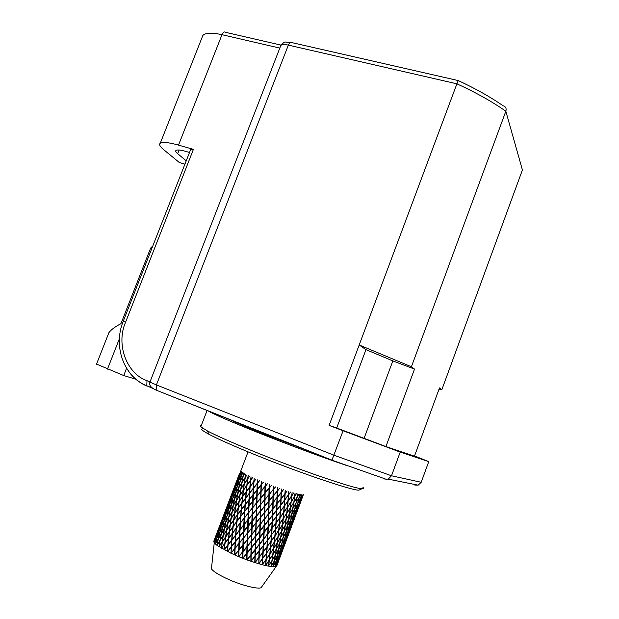 <?xml version="1.0" encoding="UTF-8"?>
<svg xmlns="http://www.w3.org/2000/svg" width="619" height="619" viewBox="0 0 619 619"><rect width="100%" height="100%" fill="white"/><g stroke="black" fill="none" stroke-linecap="round" stroke-linejoin="round"><path stroke-width="0.93" d="M276.43 566.161L261.744 586.827C261.752 590.464 241.843 585.822 226.152 578.332C218.105 574.494 213.191 571.314 211.412 568.799L211.644 566.695M231.096 552.86L231.444 546.716L235.174 542.082L234.849 548.302L231.065 553.247L234.794 554.949L280.91 498.821L277.095 503.549L277.281 497.606L281.119 492.84L280.871 498.837M235.127 547.97L235.444 541.741L239.251 537.037L238.957 543.32L231.08 553.309L216.882 545.277L214.259 542.801L214.104 540.41M303.395 494.612L300.083 503.054L302.962 494.829L299.248 503.154L302.026 494.852L300.772 497.459L301.36 494.79L300.586 497.838L297.925 503.061L299.139 497.637L300.61 494.682L299.225 497.235L299.697 494.511L299.016 497.614L296.13 502.767L297.135 497.227L298.722 494.31L297.205 496.825L297.577 494.039L296.981 497.196L293.878 502.272L294.69 496.624L296.385 493.738L294.745 496.214L295.031 493.374L294.512 496.577L291.216 501.583L291.851 495.834L293.646 492.987L291.889 495.417L292.098 492.531L291.642 495.78L288.168 500.717L288.647 494.875L290.535 492.059L288.686 494.442L288.818 491.517L288.423 494.805L284.794 499.68L285.15 493.753L287.108 490.968L285.173 493.32L285.212 490.341L284.902 493.668L281.15 498.488L281.405 492.492L283.425 489.73L281.421 492.051L281.459 489.049L281.142 492.399L277.289 497.165L277.474 491.107L279.54 488.376L277.482 490.658L277.498 487.633L277.204 491.006L273.288 495.734L273.428 489.629L275.532 486.913L273.443 489.18L273.443 486.139L273.149 489.528L269.211 494.217L269.342 488.082L271.455 485.381L269.358 487.633L269.366 484.576L269.064 487.973L265.133 492.639L265.288 486.488L267.393 483.803L265.296 486.039L265.342 482.982L265.009 486.379L261.117 491.029L261.326 484.886L263.415 482.201L261.342 484.429L261.427 481.389L261.063 484.77L257.241 489.42L257.535 483.284L259.585 480.615L257.558 482.835L257.697 479.81L257.287 483.184L253.566 487.834L253.976 481.737L255.964 479.052L254.007 481.288L254.216 478.278L253.744 481.628L250.161 486.294L250.703 480.243L252.629 477.559L250.749 479.802L251.043 476.823L250.494 480.151L247.074 484.839L247.778 478.851L249.619 476.15L247.832 478.41L248.227 475.469L247.592 478.758L244.358 483.478L245.248 477.566L246.996 474.85L245.317 477.133L245.805 474.239L245.093 477.481L242.052 482.247L243.143 476.421L244.791 473.69L243.228 475.996L243.832 473.148L243.019 476.344L240.203 481.156L241.503 475.423L243.035 472.668L241.603 475.005L242.315 472.204L241.402 475.361L238.818 480.228L240.342 474.595L241.758 471.81L240.458 474.185L241.286 471.438L237.928 479.47L240.969 471.129L237.534 478.897L239.654 473.078M258.417 482.108L259.199 481.133M257.69 479.857L257.628 481.18M239.507 473.45L239.213 474.247M203.566 428.789C199.922 428.549 201.67 430.352 208.804 434.198C217.401 438.747 231.444 445.022 250.927 453.031C296.308 471.709 352.466 490.821 358.919 490.147L360.273 489.536M362.912 487.339C363.933 488.267 363.678 488.716 362.161 488.685C355.716 489.32 297.793 469.512 250.935 450.292C230.825 442.051 216.356 435.621 207.527 431.002L200.796 426.831L200.301 425.918L201.283 425.578M345.742 465.194C323.822 457.859 287.247 444.272 257.697 432.464C230.082 421.377 213.47 414.126 207.868 410.722M227.8 418.661C234.841 422.088 246.966 427.249 264.174 434.128L316.185 453.859M414.552 455.924L428.75 461.627L421.199 482.278L418.15 485.172L414.753 485.048M421.199 482.278L391.502 475.771L388.237 479.129L384.77 479.075M458.192 80.563L291.704 42.572C290.605 41.674 289.483 42.525 288.353 45.11L156.406 384.933L333.981 455.228L391.502 475.771L400.214 452.102L343.104 430.762L331.861 460.366L156.166 390.132C150.982 387.819 148.9 385.157 149.922 382.132L156.406 384.933L156.166 390.132L332.008 460.165M400.214 452.102L428.75 461.627M280.407 46.549L280.833 45.466C282.001 44.398 284.508 44.274 288.353 45.11L456.907 83.82L329.115 425.392L343.104 430.762M189.515 152.475L185.87 151.423C180.616 149.96 177.336 149.612 176.051 150.378C175.285 151.005 175.827 152.104 177.668 153.667L186.234 160.839M329.115 425.392L336.697 428L365.961 349.634L359.198 344.984L411.411 366.75L505.839 111.25L522.413 169.97L441.834 389.715L439.064 389.111M336.697 428L385.916 446.562L414.451 456.188L439.49 387.943L441.834 389.715M503.549 105.895L503.549 105.895C505.824 106.778 506.59 108.557 505.839 111.25C492.275 101.694 475.965 92.548 456.907 83.82L458.261 80.586C475.554 88.602 490.496 96.997 503.085 105.779M96.541 364.096L123.738 375.555L126.578 368.29M136.095 379.292L123.738 375.555M385.916 446.562L414.521 369.094L411.411 366.75M184.926 164.151L179.332 162.511L163.586 149.597C159.903 146.548 158.797 144.42 160.275 143.213C162.619 141.759 168.701 142.393 178.512 145.109L193.407 149.365L190.745 149.334M150.03 381.861L146.989 380.662C126.787 373.783 115.707 344.582 125.595 322.159L193.407 149.365M364.111 438.275L392.833 360.9L365.961 349.634M392.833 360.9L414.521 369.094M152.816 245.936L150.634 248.072L120.953 323.66C114.879 326.863 110.855 329.881 108.89 332.697L107.923 335.15M234.864 554.578L235.104 548.419L238.934 543.776L238.702 550.005L234.794 554.949L238.694 550.461L238.71 556.628L280.098 505.777M234.825 548.759L234.586 554.903L238.795 556.713L242.702 552.125L242.741 558.253L275.594 517.523M238.81 556.264L238.973 550.121L242.888 545.455L242.718 551.668L238.71 556.628L242.865 558.353L246.795 553.719L246.819 559.8L270.944 529.609M242.872 557.905L242.988 551.784L246.95 547.088L246.803 553.27L242.741 558.253L246.973 559.901L250.896 555.228L250.873 561.24L266.216 541.857M246.981 559.468L247.089 553.378L251.051 548.643L250.912 554.786L246.973 559.901L251.051 561.348L254.935 556.613L254.765 562.57L261.481 554.059M251.059 560.915L251.19 554.879L255.129 550.098L254.951 556.179L250.873 561.24L255.028 562.656L258.843 557.858L258.843 563.808L262.549 558.942L262.185 564.721L254.827 562.539L255.028 556.156L259.106 551.421L258.858 557.425L255.043 562.222L255.221 556.264M262.185 564.675L265.992 559.839L265.489 565.518L262.185 564.721M265.497 565.472L269.11 560.543L268.453 566.114L265.489 565.518M268.46 566.068L271.865 561.046L271.021 566.493L268.453 566.114M271.029 566.447L274.202 561.332L273.165 566.656L271.021 566.493M273.172 566.617L276.089 561.402L274.851 566.609L273.165 566.656M274.859 566.571L277.513 561.255L276.051 566.346L274.851 566.609M276.059 566.308L278.434 560.907L276.747 565.882L276.051 566.346M276.948 565.433L278.496 561.348M213.779 541.269L215.706 536.418L213.857 541.989M213.834 542.027L216.008 537.238L214.414 542.94M214.398 542.979L216.812 538.251L215.474 544.055M215.451 544.093L218.105 539.42L217.021 545.331M217.006 545.37L219.884 540.735L219.041 546.739M219.018 546.778L222.113 542.182L221.501 548.264M221.478 548.302L224.774 543.737L224.364 549.881M224.333 549.92L227.807 545.37L227.575 551.552L277.204 491.006M227.583 551.15L228.063 545.029L231.653 540.395L231.212 546.6L227.552 551.599L231.181 547.049L231.065 553.247L281.142 492.399M300.741 501.885L302.281 497.676M277.289 497.165L277.281 497.606M281.421 492.051L283.425 489.73M277.095 503.549L280.856 499.27L280.593 505.143L276.863 509.886L277.088 503.982M281.15 498.488L284.694 493.939M284.902 493.668L284.531 500.028L280.864 504.802L281.127 498.922L284.879 494.109M276.863 509.886L280.569 505.568L280.26 511.41L276.554 516.277L276.848 510.319M280.523 511.054L280.84 505.22L284.5 500.462L284.129 506.249L280.26 511.371L284.098 506.667L283.657 512.424L280.09 517.36L280.5 511.48M284.523 500.036L284.5 500.462M276.554 516.277L280.229 511.836L279.819 517.716L276.151 522.699L276.531 516.71M280.229 511.836L280.252 511.41M284.106 506.28L284.098 506.667M276.151 522.699L279.788 518.149L279.293 524.053L275.672 529.113L276.12 523.132M279.556 523.682L280.051 517.786L283.618 512.849L283.069 518.637L279.301 523.953M279.788 518.149L279.803 517.747M279.254 524.479L278.674 530.375L275.115 535.505L275.641 529.554L279.254 524.1M278.929 529.996L279.517 524.107L283.03 519.062L282.38 524.858L278.682 530.243M278.627 530.8L277.954 536.658L274.48 541.842L275.076 535.938L278.62 530.444M278.21 536.278L278.883 530.429L282.326 525.283L281.583 531.071L277.977 536.511M277.908 537.083L277.157 542.886L273.776 548.101L274.441 542.275L277.892 536.758M277.397 542.499L278.155 536.704L281.529 531.489L280.686 537.238L277.18 542.708M277.103 543.304L276.275 549.022L273.002 554.253L273.722 548.527L277.08 543.002M276.507 548.635L277.343 542.925L280.624 537.656L279.695 543.343L276.306 548.821M276.213 549.44L275.308 555.05L272.159 560.265L272.94 554.663L276.19 549.161M275.54 554.663L276.445 549.053L279.626 543.761L278.612 549.363L275.347 554.825M275.246 555.452L274.271 560.938L271.246 566.122L272.097 560.667L275.223 555.204M274.496 560.551L275.47 555.073L278.535 549.765L277.436 555.258L274.318 560.698M273.374 566.277L274.418 560.946L277.351 555.653L276.182 561.015L273.219 566.4M277.188 491.455L277.01 497.514L273.157 502.171L273.281 496.175L279.54 488.376M276.995 497.947L276.825 503.889L273.002 508.578L273.149 502.605L277.01 497.514M273.288 495.734L273.281 496.175M277.482 490.658L277.474 491.107M273.157 502.171L273.149 502.605M276.809 504.315L276.592 510.234L272.778 515.047L272.987 509.019L276.825 503.889M273.002 508.578L272.987 509.019M276.569 510.667L276.275 516.633L272.484 521.546L272.762 515.488L276.592 510.234M272.778 515.047L272.762 515.488M276.252 517.074L275.881 523.063L272.128 528.061L272.461 521.987L276.275 516.633M272.484 521.546L272.461 521.987M272.128 528.061L275.85 523.496L275.409 529.485L271.702 534.553L272.097 528.502M275.85 523.496L275.881 523.063M271.702 534.553L275.37 529.918L274.851 535.884L271.215 540.991L271.671 534.994M275.37 529.918L275.385 529.508M274.813 536.317L274.225 542.221L270.673 547.358L271.184 541.432L274.821 535.93M274.178 542.654L273.528 548.48L270.062 553.626L270.635 547.792L274.178 542.29M273.474 548.898L272.755 554.624L269.404 559.762L270.023 554.051L273.466 548.573M272.7 555.042L271.919 560.644L268.692 565.743L269.358 560.172L272.685 554.74M273.141 489.977L273.002 496.074L269.103 500.701L269.203 494.658L273.149 489.528M272.994 496.515L272.871 502.512L268.994 507.154L269.095 501.135L273.002 496.074M272.863 502.945L272.716 508.926L268.824 513.685L268.979 507.595L272.871 502.512M269.211 494.217L275.532 486.913M273.443 489.18L273.428 489.629M265.017 499.146L265.125 493.088L269.056 488.422L268.925 494.55L264.886 499.51L269.203 494.658M269.103 500.701L269.095 501.135M268.994 507.154L268.979 507.595M272.708 509.36L272.492 515.395L268.607 520.254L268.816 514.126L272.716 508.926M268.824 513.685L268.816 514.126M272.476 515.844L272.205 521.91L268.344 526.846L268.592 520.703L272.492 515.395M268.607 520.254L268.592 520.703M272.182 522.351L271.849 528.425L268.019 533.423L268.321 527.295L272.205 521.91M268.344 526.846L268.321 527.295M271.826 528.866L271.432 534.917L267.656 539.961L267.996 533.872L271.849 528.425M268.019 533.423L267.996 533.872M273.443 486.139L272.553 515.379L270.952 541.37L267.246 546.43L267.632 540.402L271.401 535.358M267.656 539.961L267.632 540.402M267.246 546.43L270.913 541.803L270.41 547.738L266.781 552.806L267.215 546.871M270.913 541.803L270.929 541.393M266.781 552.806L270.371 548.163L269.807 553.997L266.286 559.058L266.75 553.239M269.768 554.423L269.157 560.133L265.744 565.155L266.247 559.475L269.76 554.067M268.917 494.999L268.824 501.034L264.909 505.638L265.009 499.587L268.925 494.55M268.816 501.467L268.708 507.495L264.77 512.215L264.901 506.079L268.824 501.034M268.692 507.936L268.538 514.033L264.592 518.838L264.762 512.664L268.708 507.495M265.133 492.639L269.064 487.973M269.358 487.633L271.455 485.381M260.955 497.544L261.102 491.478L265.002 486.828L264.847 492.972L260.862 497.924L265.125 493.088M260.823 504.059L260.947 497.986L264.839 493.42L264.731 499.479L260.707 504.431L265.009 499.587M264.909 505.638L264.901 506.079M264.77 512.215L264.762 512.664M268.53 514.482L268.321 520.61L264.383 525.492L264.584 519.295L268.538 514.033M264.592 518.838L264.584 519.295M268.306 521.059L268.058 527.21L264.135 532.147L264.367 525.949L268.321 520.61M264.383 525.492L264.367 525.949M268.035 527.659L267.741 533.787L263.856 538.77L264.12 532.603L268.058 527.21M264.135 532.147L264.12 532.603M267.718 534.236L267.377 540.333L263.547 545.331L263.841 539.219L267.741 533.787M263.856 538.77L263.841 539.219M267.354 540.774L266.967 546.801L263.214 551.8L263.532 545.772L267.377 540.333M263.547 545.331L263.532 545.772M266.944 547.235L266.518 553.177L262.843 558.152L263.183 552.233L266.967 546.801M263.214 551.8L263.183 552.233M262.843 558.152L266.487 553.603L266.023 559.421L262.448 564.366L262.82 558.586M266.487 553.603L266.503 553.193M264.723 499.92L264.623 505.978L260.676 510.66L260.816 504.5L264.731 499.479M264.615 506.419L264.483 512.555L260.506 517.329L260.669 511.108L264.623 505.978M264.468 513.012L264.305 519.194L260.32 524.03L260.498 517.786L264.483 512.555M261.117 491.029L265.009 486.379M265.296 486.039L267.393 483.803M257.001 495.927L257.225 489.861L261.048 485.226L260.839 491.362L256.931 496.314L261.102 491.478M264.839 493.42L264.847 492.972M256.815 502.435L256.993 496.368L260.823 491.811L260.676 497.877L256.73 502.821L260.947 497.986M256.622 509.05L256.8 502.883L260.669 498.318L260.537 504.392L256.514 509.437L260.816 504.5M260.676 510.66L260.669 511.108M260.506 517.329L260.498 517.786M264.29 519.643L264.096 525.856L260.112 530.738L260.305 524.486L264.305 519.194M260.32 524.03L260.305 524.486M264.081 526.305L263.849 532.51L259.895 537.431L260.104 531.195L264.096 525.856M260.112 530.738L260.104 531.195M263.833 532.959L263.578 539.134L259.655 544.07L259.879 537.888L263.849 532.51M259.895 537.431L259.879 537.888M263.555 539.582L263.268 545.695L259.407 550.624L259.64 544.519L263.578 539.134M259.655 544.07L259.64 544.519M263.245 546.136L262.936 552.163L259.137 557.069L259.384 551.065L263.268 545.695M259.407 550.624L259.384 551.065M262.913 552.597L262.572 558.516L258.858 563.383L259.121 557.51L262.936 552.163M259.137 557.069L259.121 557.51M262.549 558.942L262.572 558.516M258.858 563.383L258.858 557.425M260.529 504.841L260.39 511L256.421 515.743L256.606 509.507L260.537 504.392M260.375 511.456L260.22 517.677L256.22 522.475L256.405 516.2L260.39 511M260.204 518.134L260.026 524.386L256.026 529.23L256.212 522.939L260.22 517.677M257.241 489.42L261.063 484.77M261.342 484.429L263.415 482.201M253.225 494.31L253.542 488.275L257.256 483.632L256.962 489.753L253.179 494.713L257.225 489.861M260.823 491.811L260.839 491.362M252.939 500.81L253.202 494.751L256.947 490.202L256.73 496.252L252.885 501.204L256.993 496.368M260.669 498.318L260.676 497.877M252.668 507.418L252.916 501.258L256.715 496.693L256.529 502.775L252.591 507.812L256.8 502.883M252.405 514.11L252.645 507.866L256.514 503.224L256.336 509.391L252.32 514.505L256.606 509.507M256.421 515.743L256.405 516.2M256.22 522.475L256.212 522.939M260.011 524.842L259.825 531.102L255.825 535.969L256.011 529.686L260.026 524.386M256.026 529.23L256.011 529.686M259.81 531.551L259.601 537.787L255.624 542.67L255.809 536.425L259.825 531.102M255.825 535.969L255.809 536.425M259.585 538.244L259.369 544.426L255.43 549.301L255.608 543.126L259.601 537.787M255.624 542.67L255.608 543.126M259.353 544.875L259.121 550.98L255.237 555.823L255.415 549.749L259.369 544.426M255.43 549.301L255.415 549.749M259.106 551.421L259.121 550.98M258.843 557.858L261.427 481.389M256.32 509.847L256.134 516.091L252.165 520.858L252.39 514.567L256.336 509.391M256.119 516.548L255.933 522.831L251.933 527.643L252.15 521.322L256.134 516.091M255.918 523.287L255.732 529.585L251.724 534.414L251.918 528.1L255.933 522.831M253.566 487.834L257.287 483.184M257.558 482.835L259.585 480.615M249.674 492.739L250.122 486.735L253.705 482.077L253.295 488.167L249.674 492.739L253.542 488.275M256.947 490.202L256.962 489.753M249.271 499.2L249.65 493.173L253.272 488.608L252.954 494.643L249.24 499.61L253.202 494.751M256.715 496.693L256.73 496.252M248.884 505.785L249.24 499.641L252.931 495.084L252.66 501.142L248.846 506.195L252.916 501.258M256.514 503.224L256.529 502.775M248.536 512.462L248.861 506.234L252.645 501.591L252.382 507.758L248.474 512.872L252.645 507.866M248.211 519.209L248.513 512.919L252.366 508.214L252.119 514.459L248.142 519.612L252.39 514.567M252.165 520.858L252.15 521.322M251.933 527.643L251.918 528.1M255.717 530.042L255.531 536.325L251.531 541.161L251.709 534.878L255.732 529.585M251.724 534.414L251.709 534.878M255.515 536.781L255.338 543.025L251.353 547.846L251.515 541.617L255.531 536.325M251.531 541.161L251.515 541.617M255.322 543.482L255.144 549.649L251.198 554.438L251.345 548.295L255.338 543.025M251.353 547.846L251.345 548.295M255.129 550.098L255.144 549.649M251.198 554.438L251.19 554.879M254.935 556.613L257.697 479.81M252.103 514.915L251.871 521.213L247.925 525.995L248.196 519.674L252.119 514.459M251.856 521.67L251.647 527.992L247.662 532.797L247.902 526.46L251.871 521.213M251.631 528.456L251.43 534.77L247.438 539.567L247.646 533.253L251.647 527.992M253.264 482.65L253.744 481.628M250.161 486.294L250.153 486.689M254.007 481.288L253.976 481.737M253.272 488.608L253.295 488.167M248.676 494.411L249.65 493.173M252.931 495.084L252.954 494.643M245.348 504.183L245.828 498.078L249.387 493.505L249 499.533L245.333 504.601L249.24 499.641M252.645 501.591L252.66 501.142M244.869 510.83L245.317 504.632L248.977 499.982L248.614 506.125L244.838 511.248L248.861 506.234M252.366 508.214L252.382 507.758M244.435 517.561L244.838 511.286L248.59 506.574L248.258 512.811L244.397 517.971L248.513 512.919M244.048 524.332L244.412 518.018L248.234 513.267L247.925 519.558L243.994 524.742L248.196 519.674M247.925 525.995L247.902 526.46M247.662 532.797L247.646 533.253M251.415 535.226L251.237 541.509L247.252 546.291L247.422 540.023L251.43 534.77M247.438 539.567L247.422 540.023M251.221 541.973L251.066 548.194L247.097 552.929L247.236 546.747L251.237 541.509M247.252 546.291L247.236 546.747M251.051 548.643L251.066 548.194M247.097 552.929L247.089 553.378M250.896 555.228L250.912 554.786M250.447 480.592L249.898 486.635L246.424 491.223L247.02 485.273L250.695 480.305M249.867 487.076L249.418 493.064L245.867 497.637L246.385 491.656L250.122 486.758M247.91 520.022L247.631 526.351L243.716 531.133L244.025 524.796L247.925 519.558M247.615 526.808L247.376 533.145L243.422 537.911L243.693 531.589L247.631 526.351M247.36 533.601L247.151 539.915L243.19 544.658L243.406 538.375L247.376 533.145M249.387 493.505L249.418 493.064M245.867 497.637L245.867 498.032M248.977 499.982L249 499.533M244.149 506.133L245.317 504.632M248.59 506.574L248.614 506.125M240.907 515.929L241.433 509.692L245.047 504.972L244.598 511.178L240.884 516.354L244.838 511.286M248.234 513.267L248.258 512.811M240.396 522.676L240.868 516.385L244.567 511.634L244.165 517.91L240.358 523.094L244.412 518.018M239.94 529.454L240.358 523.14L244.134 518.366L243.77 524.68L239.901 529.864L244.025 524.796M243.716 531.133L243.693 531.589M243.422 537.911L243.406 538.375M247.136 540.372L246.958 546.639L243.004 551.336L243.174 545.115L247.151 539.915M243.19 544.658L243.174 545.115M246.95 547.088L246.958 546.639M243.004 551.336L242.988 551.784M246.795 553.719L246.803 553.27M247.538 479.199L246.826 485.18L243.522 489.791L244.296 483.911L247.77 478.959M246.78 485.613L246.176 491.556L242.787 496.144L243.476 490.225L247.012 485.35M246.138 491.989L245.611 497.97L242.106 502.636L242.741 496.585L246.385 491.703M245.573 498.411L245.085 504.524L241.48 509.236L242.06 503.077L245.828 498.102M243.747 525.144L243.429 531.481L239.561 536.232L239.917 529.918L243.77 524.68M243.406 531.938L243.135 538.259L239.236 542.979L239.538 536.696L243.429 531.481M243.12 538.723L242.903 544.999L238.988 549.672L239.22 543.436L243.135 538.259M245.047 504.972L245.085 504.524M241.48 509.236L241.472 509.646M244.567 511.634L244.598 511.178M239.491 518.188L240.868 516.385M244.134 518.366L244.165 517.91M236.419 527.798L236.961 521.515L240.598 516.733L240.118 523.024L236.419 527.798L240.087 523.488L239.669 529.802L235.901 534.553L236.381 528.255L240.358 523.14M231.955 539.598L232.481 533.354L236.11 528.603L235.63 534.893L231.939 540.016L239.917 529.918M239.561 536.232L239.538 536.696M239.236 542.979L239.22 543.436M242.888 545.455L242.903 544.999M238.988 549.672L238.973 550.121M242.702 552.125L242.718 551.668M245.023 477.914L244.126 483.826L241.015 488.476L241.983 482.673L245.225 477.721M244.064 484.251L243.29 490.124L240.087 494.751L240.953 488.902L244.281 484.043M243.236 490.558L242.547 496.484L239.213 501.173L240.025 495.185L243.46 490.325M242.493 496.918L241.851 502.976L238.408 507.712L239.158 501.614L242.733 496.662M241.805 503.425L241.217 509.584L237.673 514.35L238.354 508.16L242.06 503.131M241.178 510.041L240.636 516.277L237.007 521.059L237.626 514.807L241.433 509.716M239.638 530.266L239.274 536.58L235.475 541.285L235.87 535.009L239.669 529.802M237.673 514.35L237.681 514.737M240.598 516.733L240.636 516.277M237.007 521.059L233.193 526.189L233.897 519.952L237.371 515.155L236.744 521.407M240.087 523.488L240.118 523.024M234.756 530.375L236.149 528.146L232.527 532.897L233.146 526.645L236.698 521.863L236.149 528.146M235.599 535.358L235.197 541.625L231.475 546.268L231.916 540.054L235.87 535.009M239.251 537.037L239.274 536.58M235.475 541.285L235.444 541.741M238.934 543.776L238.957 543.32M234.794 554.949L235.104 548.419M238.694 550.461L238.702 550.005M242.934 476.769L241.836 482.596L238.942 487.292L240.11 481.574L243.105 476.615M241.766 483.021L240.799 488.817L237.797 493.475L238.864 487.71L241.952 482.851M240.729 489.234L239.855 495.092L236.721 499.812L237.719 493.908L240.93 489.049M239.793 495.525L238.973 501.514L235.715 506.28L236.651 500.253L240.01 495.308M238.919 501.963L238.16 508.06L234.794 512.849L235.653 506.729L239.143 501.715M238.106 508.509L237.417 514.699L233.951 519.496L234.733 513.298L238.346 508.238M232.527 532.897L228.736 537.957L229.425 531.76L232.891 526.993L232.264 533.245M235.174 542.082L235.63 534.893M230.02 542.499L231.916 540.054M234.849 548.302L235.197 541.625M231.475 546.268L231.444 546.716M241.309 475.779L240.002 481.512L237.332 486.255L238.717 480.638L241.441 475.663M239.909 481.93L238.741 487.633L235.963 492.345L237.239 486.666L240.064 481.791M238.655 488.051L237.58 493.823L234.663 498.589L235.87 492.763L238.826 487.904M237.503 494.248L236.497 500.16L233.44 504.965L234.578 499.015L237.696 494.078M236.427 500.601L235.483 506.636L232.311 511.456L233.363 505.406L236.628 500.407M235.413 507.077L234.547 513.205L231.266 518.026L232.233 511.898L235.63 506.853M234.485 513.654L233.696 519.844L230.322 524.649L231.204 518.474L234.717 513.406M233.642 520.3L232.937 526.537L229.479 531.303L230.26 525.105L233.889 520.03M232.226 533.702L231.684 539.946L228.109 544.581L228.69 538.414L232.481 533.377M231.653 540.395L231.684 539.946M228.109 544.581L224.38 549.479L225.014 543.397L228.434 538.754L227.846 544.921M231.181 547.049L231.212 546.6M240.164 474.959L238.64 480.584L236.203 485.389L237.804 479.872L240.257 474.874M238.532 480.994L237.139 486.604L234.593 491.37L236.094 485.791L238.648 480.893M237.046 487.014L235.762 492.693L233.061 497.506L234.485 491.78L237.185 486.898M235.669 493.111L234.454 498.937L231.622 503.789L232.961 497.931L235.824 492.979M234.361 499.371L233.224 505.321L230.268 510.18L231.521 504.222L234.539 499.216M233.146 505.762L232.079 511.805L229.007 516.664L230.175 510.621L233.332 505.584M232.009 512.253L231.034 518.382L227.854 523.21L228.929 517.113L232.21 512.052M230.964 518.83L230.082 525.005L226.809 529.794L227.777 523.659L231.181 518.606M230.02 525.454L229.231 531.651L225.881 536.387L226.74 530.243L230.253 525.206M229.177 532.108L228.481 538.298L225.068 542.956L225.819 536.835L229.417 531.837M239.514 474.309L235.568 484.7L239.568 474.262M237.642 480.236L236.032 485.737L233.719 490.565L237.719 480.174M235.916 486.139L234.415 491.718L231.955 496.593L233.595 490.968L236.017 486.062M234.307 492.136L232.868 497.862L230.268 502.767L231.839 497.011L234.423 492.035M232.767 498.287L231.413 504.145L228.682 509.058L230.16 503.193L232.906 498.171M231.32 504.578L230.051 510.543L227.196 515.441L228.581 509.491L231.475 504.439M229.966 510.977L228.79 517.02L225.827 521.894L227.103 515.882L230.136 510.822M228.705 517.469L227.63 523.566L224.565 528.394L225.734 522.335L228.891 517.283M227.552 524.014L226.577 530.143L223.42 534.909L224.48 528.835L227.753 523.813M226.508 530.591L225.641 536.727L222.414 541.408L223.351 535.35L226.724 530.367M225.579 537.176L224.821 543.289L221.532 547.869L222.345 541.849L225.811 536.936M239.36 473.845L235.437 484.19L239.367 473.845M237.247 479.655L233.348 489.939L237.278 479.632M235.29 485.443L231.336 495.85L235.344 485.404M233.433 491.324L231.777 496.949L229.417 501.908L233.51 491.262M231.661 497.366L230.082 503.123L227.591 508.091L229.285 502.326L231.754 497.289M229.974 503.549L228.488 509.414L225.865 514.374L227.467 508.516L230.09 503.448M228.388 509.847L226.995 515.805L224.256 520.726L225.757 514.799L228.519 509.731M226.894 516.238L225.61 522.25L222.77 527.125L224.155 521.159L227.057 516.099M225.525 522.691L224.341 528.742L221.409 533.547L222.67 527.558L225.695 522.537M224.264 529.191L223.196 535.249L220.178 539.961L221.323 533.98L224.449 529.013M223.126 535.698L222.182 541.741L219.087 546.345L220.101 540.395L223.327 535.497M235.599 483.749L235.003 485.319M235.15 484.932L231.22 495.301L235.158 484.932M233.061 490.697L229.061 501.235L233.092 490.674M231.042 496.624L226.995 507.301L231.096 496.577M229.115 502.69L227.413 508.454L225.03 513.468L229.192 502.628M227.289 508.88L225.68 514.729L223.18 519.705L224.898 513.886L227.39 508.795M225.571 515.163L224.063 521.082L221.455 526.003L223.064 520.138L225.687 515.062M223.962 521.515L222.569 527.481L219.861 532.325L221.347 526.429L224.093 521.399M222.469 527.914L221.2 533.895L218.399 538.646L219.753 532.75L222.623 527.775M221.107 534.329L219.962 540.302L217.083 544.944L218.306 539.072L221.285 534.174M231.39 494.844L230.779 496.461M230.926 496.067L226.894 506.698L230.933 496.059M228.767 502.017L224.689 512.741L228.798 501.994M226.693 508.091L222.6 518.869L226.747 508.044M224.728 514.257L223.002 520.068L220.635 525.051L224.805 514.196M222.879 520.502L221.269 526.359L218.801 531.257L220.503 525.469L222.979 520.417M221.153 526.792L219.668 532.673L217.107 537.478L218.677 531.682L221.277 526.692M219.559 533.106L218.205 538.987L215.551 543.675L216.99 537.903L219.699 532.99M227.072 506.226L226.446 507.874M226.6 507.479L222.523 518.211L226.6 507.472M224.395 513.53L220.318 524.278L224.426 513.507M222.306 519.658L218.236 530.367L222.36 519.612M220.341 525.833L218.623 531.613L216.302 536.472L220.418 525.771M218.507 532.038L216.921 537.826L214.514 542.561L216.17 536.89L218.6 531.961M222.701 517.739L222.074 519.387M222.229 519.001L218.182 529.663L222.236 518.993M220.024 525.059L216 535.652L220.047 525.036M217.942 531.148L213.965 541.625L217.996 531.102M218.36 529.191L217.741 530.823M217.888 530.437L213.926 540.867L217.888 530.437M302.126 498.071L298.234 508.47L302.126 498.04M296.602 512.95L299.774 504.462M301.554 498.249L297.646 508.702L301.538 498.163M299.797 503.812L295.928 514.157L299.789 503.758M297.956 509.22L294.056 519.643L297.948 509.197M292.377 524.247L295.634 515.534M300.486 498.233L299.07 503.541L296.555 508.725L297.84 503.456L300.463 498.094M298.962 503.92L297.476 509.081L295.077 514.312L296.462 509.104L298.946 503.804M297.36 509.452L293.445 519.914L297.344 509.367M295.642 514.923L291.673 525.523L295.627 514.869M293.77 520.417L289.769 531.11L293.762 520.386M288.067 535.768L291.387 526.901M296.369 509.104L293.739 514.257L294.907 508.942L297.638 503.827L296.462 509.104M298.931 498.016L297.731 503.44L294.984 508.555L296.052 503.162L298.9 497.823M296.277 509.483L294.899 514.699L292.338 519.991L293.646 514.652L296.253 509.344M294.791 515.078L293.274 520.308L290.806 525.724L292.238 520.386L294.768 514.962M293.158 520.695L289.135 531.435L293.143 520.61M291.379 526.305L287.348 537.099L291.371 526.251M289.475 531.899L285.436 542.693L289.468 531.868M283.742 547.328L287.061 538.445M295.913 503.139L292.949 508.176L293.816 502.674L296.911 497.606L296.052 503.162M287.177 537.501L284.786 543.064L286.349 537.741L288.841 532.224L287.216 537.478M295.843 503.533L294.783 508.926L291.92 514.01L292.88 508.578L295.812 503.317M294.706 509.313L293.538 514.637L290.752 519.867L291.843 514.404L294.675 509.12M293.445 515.031L292.153 520.378L289.444 525.724L290.667 520.262L293.421 514.861M292.052 520.772L290.621 526.119L288.013 531.559L289.352 526.119L292.029 520.625M290.512 526.514L288.957 531.837L286.458 537.346L287.912 531.953L290.489 526.398M287.046 537.888L283.007 548.697L287.038 537.826M285.135 543.482L281.127 554.214L285.135 543.451M279.471 558.74L282.744 549.989M293.654 502.636L290.481 507.603L291.162 502.001L294.451 496.995L293.816 502.674M290.543 520.246L287.611 525.516L288.624 519.937L291.634 514.784L290.667 520.262M293.592 503.046L292.733 508.539L289.653 513.553L290.427 508.013L293.568 502.775M292.663 508.942L291.704 514.381L288.694 519.527L289.591 513.956L292.64 508.694M290.458 520.649L289.243 526.111L286.404 531.473L287.533 525.918L290.435 520.447M289.15 526.514L287.82 531.953L285.08 537.393L286.318 531.876L289.127 526.336M287.719 532.348L286.272 537.749L283.641 543.242L284.988 537.795L287.696 532.208M286.164 538.143L284.608 543.474L282.102 548.999L283.541 543.637L286.14 538.027M284.492 543.861L280.453 554.639L284.477 543.768M282.713 549.479L278.72 560.141L282.697 549.424M280.833 554.988L276.91 565.48L280.825 554.964M290.969 501.947L287.611 506.845L288.129 501.135L291.595 496.206L291.162 502.001M287.394 525.895L284.33 531.187L285.266 525.516L288.4 520.316L287.533 525.918M290.922 502.357L290.241 507.967L286.968 512.903L287.564 507.255L290.907 502.04M290.195 508.369L289.421 513.925L286.21 518.993L286.922 513.313L290.172 508.075M289.367 514.327L288.469 519.906L285.328 525.098L286.156 519.411L289.336 514.056M287.317 526.305L286.195 531.868L283.223 537.23L284.26 531.597L287.293 526.08M286.11 532.27L284.872 537.787L282.016 543.203L283.146 537.632L286.079 532.069M284.779 538.19L283.448 543.637L280.701 549.084L281.931 543.606L284.755 538.012M283.347 544.031L281.908 549.393L279.293 554.856L280.608 549.486L283.324 543.892M281.8 549.788L280.275 555.034L277.799 560.489L279.192 555.243L281.784 549.664M280.167 555.413L276.221 565.952L277.691 560.86L280.152 555.328M283.007 537.617L279.927 542.956L280.856 537.277L284.036 531.984L283.146 537.632M288.384 495.231L287.912 501.073L284.384 505.901L284.763 500.106L288.4 494.844M287.874 501.491L287.363 507.193L283.912 512.068L284.353 506.319L287.874 501.127M287.324 507.611L286.729 513.267L283.324 518.265L283.873 512.486L287.309 507.271M286.682 513.677L285.97 519.372L282.628 524.486L283.278 518.691L286.659 513.36M285.916 519.782L285.096 525.477L281.831 530.692L282.574 524.904L285.893 519.488M285.034 525.895L284.106 531.566L280.925 536.859L281.769 531.11L285.011 525.616M282.929 538.027L281.8 543.598L278.829 548.968L279.85 543.366L282.898 537.803M281.715 544L280.5 549.486L277.645 554.864L278.751 549.37L281.691 543.799M280.407 549.881L279.099 555.251L276.384 560.628L277.567 555.266L280.384 549.711M278.999 555.638L277.614 560.884L275.037 566.223L276.291 561.015L278.976 555.498M284.763 500.106L284.794 499.68M284.593 498.96L285.173 493.32M231.065 553.247L231.444 546.778M238.71 556.628L240.427 522.219M242.741 558.253L244.931 510.017M246.819 559.8L249.333 498.102M250.873 561.24L253.658 486.31M262.518 559.398L264.181 525.848L265.342 482.982M266.944 547.188L268.398 520.602L269.366 484.576M275.912 522.668L277.498 487.633M280.299 510.737L281.459 489.049M125.595 322.159L123.22 321.307C112.875 346.361 123.932 376.793 146.788 385.784L152.901 388.453M149.968 382.024L280.833 45.466C283.324 42.672 284.972 41.566 285.769 42.146L290.396 42.301M152.142 387.92L146.788 385.784L146.989 380.662M119.405 338.701L107.482 369.094M147.26 386.202C140.002 383.215 133.99 378.526 129.224 372.143M179.1 150.022L177.668 153.667M201.887 37.906L202.885 35.391C205.678 32.745 212.046 32.513 221.989 34.695C223.103 32.219 224.279 31.422 225.509 32.312L281.003 45.094M178.512 145.109L221.989 34.695L279.811 48.089M190.838 149.102L123.212 321.331M211.412 568.799L214.259 542.801M239.893 473.334L248.049 451.847M208.804 434.198L207.527 431.002M200.796 426.831L207.102 410.42M358.919 490.147L362.161 488.685M418.15 485.172L388.237 479.129M386.666 479.431L331.993 460.203M108.89 332.697L96.463 364.282M160.275 143.213L202.885 35.391M235.653 484.499L239.437 474.533M231.429 495.649L235.212 485.667M227.08 507.093L230.972 496.856M222.693 518.66L226.616 508.323M218.329 530.166L222.229 519.89M214.058 541.424L217.865 531.381"/></g></svg>
